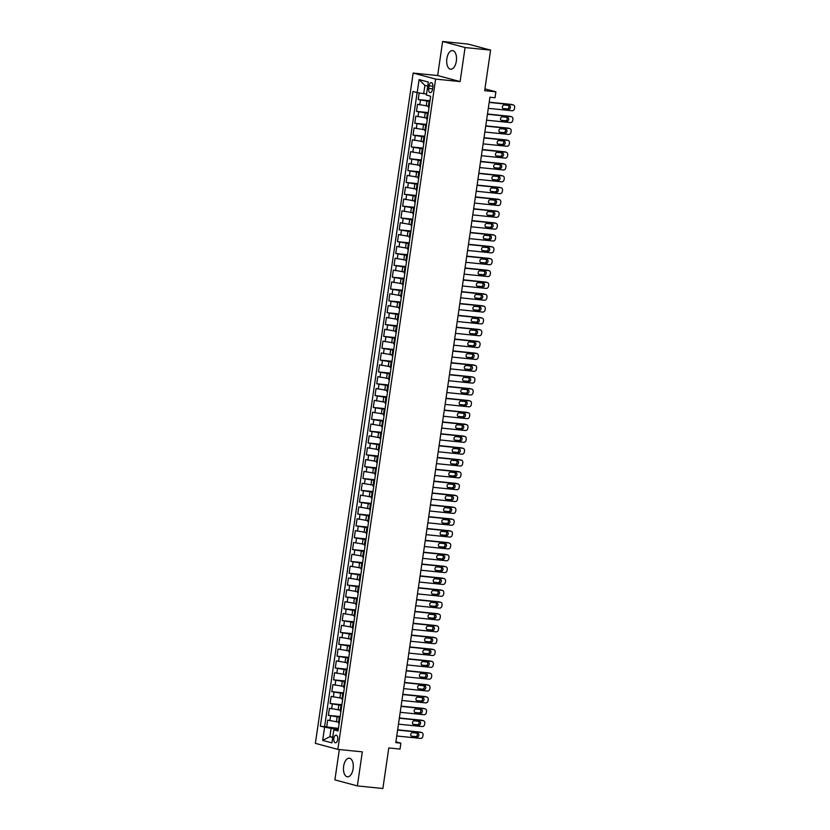 <?xml version="1.0" encoding="UTF-8"?>
<svg xmlns="http://www.w3.org/2000/svg" width="830" height="830" viewBox="0 0 830 830"><rect width="100%" height="100%" fill="white"/><g stroke="black" fill="none" stroke-linecap="round" stroke-linejoin="round"><path stroke-width="1.25" d="M353.113 768.777A9.358 4.856 -84.2 0 0 349.316 758.195A9.358 4.856 -84.2 0 0 343.641 766.225A9.358 4.856 -84.2 0 0 347.428 776.807A9.358 4.856 -84.2 0 0 353.113 768.777M456.334 61.181A9.358 4.856 -84.2 0 0 452.547 50.599A9.358 4.856 -84.2 0 0 446.862 58.64A9.358 4.856 -84.2 0 0 450.659 69.222A9.358 4.856 -84.2 0 0 456.334 61.181M337.706 739.499A3.839 1.992 -84.2 0 0 336.15 735.162A3.839 1.992 -84.2 0 0 333.816 738.461A3.839 1.992 -84.2 0 0 335.372 742.798A3.839 1.992 -84.2 0 0 337.706 739.499M339.325 749.532L334.895 779.878L357.367 785.917L382.869 788.5L388.793 747.944L400.019 749.075L400.88 743.151L395.9 741.813M413.153 73.061L315.369 743.348L337.841 749.386L435.626 79.099L413.153 73.061L437.649 75.551L460.111 81.589L465.08 47.538L442.618 41.5L437.649 75.551M442.618 41.5L468.12 44.083L490.592 50.122L484.668 90.678L495.894 91.819L484.938 88.872M465.08 47.538L490.592 50.122M419.181 92.939L418.216 99.548L430.002 100.741M428.436 106.167L417.521 104.29L416.494 111.396L428.28 112.59M426.713 118.016L415.799 116.127L414.761 123.234L426.547 124.427M424.981 129.853L414.066 127.976L413.039 135.083L424.825 136.276M423.259 141.702L412.344 139.814L411.307 146.92L423.093 148.114M421.526 153.54L410.611 151.662L409.584 158.769L421.37 159.962M419.804 165.388L408.889 163.5L407.852 170.607L419.638 171.8M418.071 177.226L407.157 175.348L406.119 182.444L417.915 183.648M416.349 189.074L405.434 187.186L404.397 194.293L416.183 195.486M414.616 200.912L403.702 199.024L402.664 206.131L414.461 207.324M412.884 212.75L401.979 210.872L400.942 217.979L412.728 219.172M411.161 224.598L400.247 222.71L399.209 229.817L411.006 231.01M409.429 236.436L398.525 234.558L397.487 241.665L409.273 242.858M407.706 248.284L396.792 246.396L395.754 253.503L407.551 254.696M405.974 260.122L395.07 258.244L394.032 265.351L405.818 266.544M404.252 271.97L393.337 270.082L392.3 277.189L404.086 278.382M402.519 283.808L391.615 281.93L390.577 289.027L402.363 290.23M400.797 295.646L389.882 293.768L388.845 300.875L400.631 302.068M399.064 307.494L388.16 305.606L387.122 312.713L398.908 313.906M397.342 319.332L386.427 317.454L385.39 324.561L397.176 325.754M395.609 331.18L384.705 329.292L383.668 336.399L395.454 337.592M393.887 343.018L382.972 341.14L381.935 348.247L393.721 349.44M392.154 354.867L381.25 352.978L380.213 360.085L391.999 361.278M390.432 366.704L379.518 364.827L378.48 371.933L390.266 373.127M388.699 378.553L377.795 376.664L376.758 383.771L388.544 384.964M386.977 390.391L376.063 388.513L375.025 395.609L386.811 396.813M385.245 402.228L374.34 400.351L373.303 407.457L385.089 408.651M383.522 414.077L372.608 412.188L371.57 419.295L383.356 420.488M381.79 425.915L370.875 424.037L369.848 431.144L381.634 432.337M380.067 437.763L369.153 435.875L368.115 442.981L379.901 444.175M378.335 449.601L367.42 447.723L366.393 454.83L378.179 456.023M376.613 461.449L365.698 459.561L364.661 466.668L376.447 467.861M374.88 473.287L363.965 471.409L362.938 478.505L374.724 479.709M373.158 485.135L362.243 483.247L361.206 490.354L372.992 491.547M371.425 496.973L360.511 495.095L359.473 502.192L371.269 503.395M369.703 508.811L358.788 506.933L357.751 514.04L369.537 515.233M367.97 520.659L357.056 518.771L356.018 525.878L367.815 527.071M366.238 532.497L355.333 530.619L354.296 537.726L366.082 538.919M364.515 544.345L353.601 542.457L352.563 549.564L364.36 550.757M362.783 556.183L351.879 554.305L350.841 561.412L362.627 562.605M361.06 568.031L350.146 566.143L349.108 573.25L360.905 574.443M359.328 579.869L348.424 577.991L347.386 585.088L359.172 586.291M357.606 591.717L346.691 589.829L345.654 596.936L357.44 598.129M355.873 603.555L344.969 601.667L343.931 608.774L355.717 609.977M354.151 615.393L343.236 613.515L342.199 620.622L353.985 621.815M352.418 627.241L341.514 625.353L340.476 632.46L352.262 633.653M350.696 639.079L339.781 637.201L338.744 644.308L350.53 645.501M348.963 650.928L338.059 649.039L337.022 656.146L348.808 657.339M347.241 662.765L336.326 660.888L335.289 667.994L347.075 669.188M345.508 674.614L334.604 672.725L333.567 679.832L345.353 681.025M343.786 686.452L332.872 684.574L331.834 691.67L343.62 692.874M342.053 698.3L331.149 696.412L330.112 703.518L341.898 704.712M340.331 710.138L329.417 708.249L328.379 715.356L340.165 716.549M495.894 91.819L495.033 97.743L489.928 97.224L395.775 742.643L400.88 743.151M429.089 85.832L428.705 88.447A3.725 1.93 -84.2 0 0 430.22 92.649A3.725 1.93 -84.2 0 0 432.471 89.453L432.855 86.849A3.725 1.93 -84.2 0 0 431.341 82.647A3.725 1.93 -84.2 0 0 429.089 85.832L432.918 86.227M338.225 729.881L333.816 729.84L338.059 730.981L430.666 96.228L426.413 95.087L428.311 82.056L419.088 79.576L417.189 92.607L412.935 91.466L320.328 726.219L331.097 728.429L329.884 736.718L332.695 737.476M333.816 729.84L331.917 742.871L322.683 740.391L324.582 727.36M340.061 717.317L328.379 715.356M338.599 721.976L336.42 721.758L337.105 717.027M341.784 705.479L330.112 703.518M343.516 693.631L331.834 691.67M345.239 681.793L333.567 679.832M346.971 669.955L335.289 667.994M348.693 658.107L337.022 656.146M350.426 646.269L338.744 644.308M352.148 634.421L340.476 632.46M353.881 622.583L342.199 620.622M355.603 610.735L343.931 608.774M357.336 598.897L345.654 596.936M359.058 587.049L347.386 585.088M360.791 575.211L349.108 573.25M362.513 563.373L350.841 561.412M364.245 551.525L352.563 549.564M365.968 539.687L354.296 537.726M367.7 527.839L356.018 525.878M369.423 516.001L357.751 514.04M371.155 504.152L359.473 502.192M372.877 492.315L361.206 490.354M374.61 480.466L362.938 478.505M376.332 468.628L364.661 466.668M378.065 456.791L366.393 454.83M379.787 444.942L368.115 442.981M381.52 433.104L369.848 431.144M383.252 421.256L371.57 419.295M384.975 409.418L373.303 407.457M386.707 397.57L375.025 395.609M388.43 385.732L376.758 383.771M390.162 373.884L378.48 371.933M391.885 362.046L380.213 360.085M393.617 350.208L381.935 348.247M395.339 338.36L383.668 336.399M397.072 326.522L385.39 324.561M398.794 314.674L387.122 312.713M400.527 302.836L388.845 300.875M402.249 290.988L390.577 289.027M403.982 279.15L392.3 277.189M405.704 267.312L394.032 265.351M407.437 255.464L395.754 253.503M409.159 243.626L397.487 241.665M410.892 231.778L399.209 229.817M412.614 219.94L400.942 217.979M414.346 208.091L402.664 206.131M416.069 196.254L404.397 194.293M417.801 184.405L406.119 182.444M419.524 172.567L407.852 170.607M421.256 160.73L409.584 158.769M422.978 148.881L411.307 146.92M424.711 137.043L413.039 135.083M426.433 125.195L414.761 123.234M428.166 113.357L416.494 111.396M429.899 101.509L418.216 99.548M417.117 92.587L324.623 726.655L338.443 728.398M336.42 721.758L327.694 720.098L326.657 727.205M429.037 107.381L428.301 107.08L428.996 102.349L429.784 102.277M429.733 102.64L428.996 102.349M428 114.488L427.263 114.187L428.052 114.115M427.263 114.187L426.579 118.929L427.305 119.219M426.278 126.326L425.541 126.036L426.33 125.963M425.541 126.036L424.846 130.767L425.583 131.067M424.545 138.174L423.808 137.873L424.597 137.801M423.808 137.873L423.124 142.615L423.85 142.905M422.823 150.012L422.086 149.722L422.875 149.639M422.086 149.722L421.391 154.453L422.128 154.754M421.09 161.86L420.354 161.56L421.142 161.487M420.354 161.56L419.669 166.301L420.395 166.591M419.358 173.698L418.631 173.408L419.42 173.325M418.631 173.408L417.936 178.139L418.673 178.44M417.635 185.547L416.899 185.246L417.687 185.173M416.899 185.246L416.214 189.987L416.94 190.278M415.903 197.384L415.176 197.084L415.965 197.011M415.176 197.084L414.481 201.825L415.218 202.126M414.18 209.222L413.444 208.932L414.232 208.859M413.444 208.932L412.759 213.663L413.485 213.964M412.448 221.071L411.721 220.77L412.51 220.697M411.721 220.77L411.026 225.511L411.763 225.802M410.726 232.908L409.989 232.618L410.777 232.545M409.989 232.618L409.304 237.349L410.03 237.65M408.993 244.757L408.267 244.456L409.055 244.383M408.267 244.456L407.572 249.197L408.308 249.488M407.271 256.595L406.534 256.304L407.323 256.221M406.534 256.304L405.849 261.035L406.576 261.336M405.538 268.443L404.812 268.142L405.6 268.069M404.812 268.142L404.117 272.883L404.853 273.174M403.816 280.281L403.079 279.98L403.868 279.907M403.079 279.98L402.394 284.721L403.121 285.022M402.083 292.129L401.357 291.828L402.145 291.755M401.357 291.828L400.662 296.569L401.398 296.86M400.361 303.967L399.624 303.666L400.413 303.593M399.624 303.666L398.94 308.407L399.666 308.708M398.628 315.805L397.902 315.514L398.68 315.442M397.902 315.514L397.207 320.245L397.944 320.546M396.906 327.653L396.169 327.352L396.958 327.279M396.169 327.352L395.474 332.093L396.211 332.384M395.173 339.491L394.447 339.2L395.225 339.117M394.447 339.2L393.752 343.931L394.489 344.232M393.451 351.339L392.714 351.038L393.503 350.966M392.714 351.038L392.019 355.78L392.756 356.07M391.719 363.177L390.992 362.886L391.77 362.803M390.992 362.886L390.297 367.617L391.034 367.918M389.996 375.025L389.26 374.724L390.048 374.652M389.26 374.724L388.565 379.466L389.301 379.756M388.264 386.863L387.527 386.562L388.315 386.49M387.527 386.562L386.842 391.304L387.579 391.604M386.541 398.711L385.805 398.41L386.593 398.338M385.805 398.41L385.11 403.141L385.846 403.442M384.809 410.549L384.072 410.248L384.861 410.176M384.072 410.248L383.387 414.99L384.114 415.291M383.087 422.387L382.35 422.096L383.138 422.024M382.35 422.096L381.655 426.827L382.391 427.128M381.354 434.235L380.617 433.934L381.406 433.862M380.617 433.934L379.933 438.676L380.659 438.966M379.632 446.073L378.895 445.783L379.684 445.7M378.895 445.783L378.2 450.514L378.937 450.815M377.899 457.921L377.162 457.621L377.951 457.548M377.162 457.621L376.478 462.362L377.204 462.652M376.177 469.759L375.44 469.469L376.229 469.386M375.44 469.469L374.745 474.2L375.482 474.501M374.444 481.608L373.708 481.307L374.496 481.234M373.708 481.307L373.023 486.048L373.749 486.339M372.712 493.445L371.985 493.145L372.774 493.072M371.985 493.145L371.29 497.886L372.027 498.187M370.989 505.283L370.253 504.993L371.041 504.92M370.253 504.993L369.568 509.724L370.294 510.025M369.257 517.132L368.53 516.831L369.319 516.758M368.53 516.831L367.835 521.572L368.572 521.873M367.534 528.969L366.798 528.679L367.586 528.606M366.798 528.679L366.113 533.41L366.839 533.711M365.802 540.818L365.076 540.517L365.864 540.444M365.076 540.517L364.38 545.258L365.117 545.549M364.08 552.655L363.343 552.365L364.131 552.282M363.343 552.365L362.658 557.096L363.384 557.397M362.347 564.504L361.621 564.203L362.409 564.13M361.621 564.203L360.925 568.944L361.662 569.235M360.625 576.342L359.888 576.051L360.677 575.968M359.888 576.051L359.203 580.782L359.93 581.083M358.892 588.19L358.166 587.889L358.954 587.816M358.166 587.889L357.471 592.63L358.207 592.921M357.17 600.028L356.433 599.727L357.222 599.654M356.433 599.727L355.748 604.468L356.475 604.769M355.437 611.866L354.711 611.575L355.499 611.503M354.711 611.575L354.016 616.306L354.752 616.607M353.715 623.714L352.978 623.413L353.767 623.34M352.978 623.413L352.294 628.154L353.02 628.445M351.982 635.552L351.256 635.261L352.034 635.189M351.256 635.261L350.561 639.992L351.298 640.293M350.26 647.4L349.523 647.099L350.312 647.027M349.523 647.099L348.828 651.841L349.565 652.131M348.527 659.238L347.801 658.947L348.579 658.864M347.801 658.947L347.106 663.678L347.843 663.979M346.805 671.086L346.069 670.785L346.857 670.713M346.069 670.785L345.373 675.527L346.11 675.817M345.073 682.924L344.346 682.634L345.124 682.551M344.346 682.634L343.651 687.365L344.388 687.665M343.35 694.772L342.614 694.471L343.402 694.399M342.614 694.471L341.919 699.213L342.655 699.503M341.618 706.61L340.881 706.309L341.67 706.237M340.881 706.309L340.196 711.051L340.933 711.352M339.895 718.448L339.159 718.158L339.947 718.085M339.159 718.158L338.464 722.889L339.2 723.189M427.72 86.144L424.908 85.386L423.694 93.676L417.189 92.607M426.579 93.966L423.694 93.676M460.111 81.589L435.626 79.099M357.367 785.917L362.326 751.866L337.841 749.386M332.768 737.009L329.884 736.718L322.683 740.391M338.329 729.165L331.097 728.429M324.623 726.655L320.328 726.219M424.908 85.386L419.088 79.576M489.171 102.422L512.93 104.829A2.397 2.044 105 0 1 514.631 107.402L514.455 108.585A2.397 2.044 105 0 1 512.069 110.753L488.31 108.336M511.954 104.57A2.397 2.044 -75 0 0 511.415 104.424L489.212 102.173M509.101 105.524A1.919 1.639 -75 0 1 508.551 109.311L503.654 108.813A1.919 1.639 -75 0 1 504.204 105.026L509.101 105.524M508.354 105.441A1.919 1.639 -75 0 1 507.026 108.906L502.876 108.481M487.449 114.26L511.207 116.667A2.397 2.044 105 0 1 512.899 119.25L512.722 120.433A2.397 2.044 105 0 1 510.336 122.591L486.588 120.184M510.232 116.408A2.397 2.044 -75 0 0 509.682 116.262L487.48 114.011M507.379 117.362A1.919 1.639 -75 0 1 506.819 121.149L501.922 120.661A1.919 1.639 -75 0 1 502.472 116.864L507.379 117.362M506.632 117.289A1.919 1.639 -75 0 1 505.304 120.744L501.154 120.319M485.716 126.108L509.475 128.515A2.397 2.044 105 0 1 511.176 131.088L511 132.271A2.397 2.044 105 0 1 508.614 134.429L484.855 132.022M508.5 128.245A2.397 2.044 -75 0 0 507.96 128.1L485.758 125.859M505.646 129.21A1.919 1.639 -75 0 1 505.096 132.997L500.2 132.499A1.919 1.639 -75 0 1 500.749 128.712L505.646 129.21M504.899 129.127A1.919 1.639 -75 0 1 503.571 132.593L499.421 132.167M483.994 137.946L507.752 140.353A2.397 2.044 105 0 1 509.444 142.926L509.267 144.119A2.397 2.044 105 0 1 506.881 146.277L483.122 143.87M506.777 140.094A2.397 2.044 -75 0 0 506.227 139.948L484.025 137.697M503.924 141.048A1.919 1.639 -75 0 1 503.364 144.835L498.467 144.337A1.919 1.639 -75 0 1 499.017 140.55L503.924 141.048M503.177 140.976A1.919 1.639 -75 0 1 501.849 144.43L497.689 144.005M482.261 149.794L506.02 152.201A2.397 2.044 105 0 1 507.711 154.774L507.545 155.957A2.397 2.044 105 0 1 505.159 158.115L481.4 155.708M505.045 151.931A2.397 2.044 -75 0 0 504.505 151.786L482.303 149.535M502.192 152.886A1.919 1.639 -75 0 1 501.642 156.683L496.745 156.185A1.919 1.639 -75 0 1 497.295 152.398L502.192 152.886M501.445 152.813A1.919 1.639 -75 0 1 500.117 156.268L495.967 155.853M480.539 161.632L504.298 164.039A2.397 2.044 105 0 1 505.989 166.612L505.812 167.795A2.397 2.044 105 0 1 503.426 169.963L479.667 167.556M503.322 163.78A2.397 2.044 -75 0 0 502.773 163.635L480.57 161.383M500.459 164.734A1.919 1.639 -75 0 1 499.909 168.521L495.012 168.023A1.919 1.639 -75 0 1 495.562 164.236L500.459 164.734M499.722 164.662A1.919 1.639 -75 0 1 498.394 168.117L494.234 167.691M478.806 173.47L502.565 175.877A2.397 2.044 105 0 1 504.256 178.46L504.09 179.643A2.397 2.044 105 0 1 501.704 181.801L477.945 179.394M501.59 175.618A2.397 2.044 -75 0 0 501.05 175.472L478.848 173.221M498.737 176.572A1.919 1.639 -75 0 1 498.187 180.369L493.29 179.871A1.919 1.639 -75 0 1 493.84 176.074L498.737 176.572M497.99 176.5A1.919 1.639 -75 0 1 496.662 179.954L492.512 179.539M477.084 185.318L500.843 187.725A2.397 2.044 105 0 1 502.534 190.298L502.358 191.481A2.397 2.044 105 0 1 499.971 193.649L476.213 191.242M499.857 187.466A2.397 2.044 -75 0 0 499.318 187.321L477.115 185.069M497.004 188.42A1.919 1.639 -75 0 1 496.454 192.207L491.557 191.709A1.919 1.639 -75 0 1 492.107 187.922L497.004 188.42M496.267 188.348A1.919 1.639 -75 0 1 494.939 191.803L490.779 191.377M475.351 197.156L499.11 199.563A2.397 2.044 105 0 1 500.801 202.147L500.635 203.329A2.397 2.044 105 0 1 498.249 205.487L474.49 203.08M498.135 199.304A2.397 2.044 -75 0 0 497.595 199.159L475.393 196.907M495.282 200.258A1.919 1.639 -75 0 1 494.732 204.045L489.835 203.558A1.919 1.639 -75 0 1 490.385 199.76L495.282 200.258M494.535 200.186A1.919 1.639 -75 0 1 493.207 203.641L489.057 203.226M473.629 209.004L497.377 211.411A2.397 2.044 105 0 1 499.079 213.984L498.903 215.167A2.397 2.044 105 0 1 496.516 217.335L472.758 214.918M496.402 211.152A2.397 2.044 -75 0 0 495.863 211.007L473.66 208.755M493.549 212.107A1.919 1.639 -75 0 1 492.999 215.893L488.102 215.395A1.919 1.639 -75 0 1 488.652 211.609L493.549 212.107M492.813 212.024A1.919 1.639 -75 0 1 491.485 215.489L487.324 215.063M471.897 220.842L495.655 223.249A2.397 2.044 105 0 1 497.346 225.822L497.18 227.015A2.397 2.044 105 0 1 494.794 229.173L471.035 226.766M494.68 222.99A2.397 2.044 -75 0 0 494.141 222.845L471.938 220.593M491.827 223.944A1.919 1.639 -75 0 1 491.277 227.731L486.38 227.244A1.919 1.639 -75 0 1 486.93 223.446L491.827 223.944M491.08 223.872A1.919 1.639 -75 0 1 489.752 227.327L485.602 226.901M470.174 232.691L493.923 235.098A2.397 2.044 105 0 1 495.624 237.671L495.448 238.853A2.397 2.044 105 0 1 493.062 241.011L469.303 238.604M492.947 234.828A2.397 2.044 -75 0 0 492.408 234.683L470.205 232.442M490.094 235.793A1.919 1.639 -75 0 1 489.544 239.579L484.647 239.082A1.919 1.639 -75 0 1 485.197 235.295L490.094 235.793M489.358 235.71A1.919 1.639 -75 0 1 488.03 239.175L483.869 238.75M468.442 244.528L492.2 246.935A2.397 2.044 105 0 1 493.892 249.508L493.726 250.702A2.397 2.044 105 0 1 491.339 252.86L467.581 250.453M491.225 246.676A2.397 2.044 -75 0 0 490.686 246.531L468.483 244.279M488.372 247.631A1.919 1.639 -75 0 1 487.822 251.417L482.915 250.919A1.919 1.639 -75 0 1 483.475 247.133L488.372 247.631M487.625 247.558A1.919 1.639 -75 0 1 486.297 251.013L482.147 250.587M466.719 256.377L490.468 258.784A2.397 2.044 105 0 1 492.169 261.357L491.993 262.539A2.397 2.044 105 0 1 489.607 264.697L465.848 262.29M489.493 258.514A2.397 2.044 -75 0 0 488.953 258.369L466.751 256.117M486.639 259.468A1.919 1.639 -75 0 1 486.09 263.266L481.193 262.768A1.919 1.639 -75 0 1 481.742 258.981L486.639 259.468M485.903 259.396A1.919 1.639 -75 0 1 484.575 262.851L480.414 262.436M464.987 268.214L488.746 270.621A2.397 2.044 105 0 1 490.437 273.195L490.271 274.377A2.397 2.044 105 0 1 487.884 276.546L464.126 274.139M487.77 270.362A2.397 2.044 -75 0 0 487.231 270.217L465.028 267.966M484.917 271.317A1.919 1.639 -75 0 1 484.367 275.104L479.46 274.606A1.919 1.639 -75 0 1 480.02 270.819L484.917 271.317M484.17 271.244A1.919 1.639 -75 0 1 482.842 274.699L478.692 274.274M463.264 280.052L487.013 282.459A2.397 2.044 105 0 1 488.714 285.043L488.538 286.226A2.397 2.044 105 0 1 486.152 288.384L462.393 285.976M486.038 282.2A2.397 2.044 -75 0 0 485.498 282.055L463.296 279.803M483.185 283.155A1.919 1.639 -75 0 1 482.635 286.952L477.738 286.454A1.919 1.639 -75 0 1 478.288 282.656L483.185 283.155M482.448 283.082A1.919 1.639 -75 0 1 481.12 286.537L476.96 286.122M461.532 291.901L485.291 294.308A2.397 2.044 105 0 1 486.982 296.881L486.816 298.063A2.397 2.044 105 0 1 484.43 300.232L460.671 297.825M484.315 294.048A2.397 2.044 -75 0 0 483.776 293.903L461.573 291.652M481.462 295.003A1.919 1.639 -75 0 1 480.912 298.79L476.005 298.292A1.919 1.639 -75 0 1 476.565 294.505L481.462 295.003M480.715 294.93A1.919 1.639 -75 0 1 479.387 298.385L475.237 297.96M459.799 303.739L483.558 306.146A2.397 2.044 105 0 1 485.26 308.729L485.083 309.912A2.397 2.044 105 0 1 482.697 312.07L458.938 309.663M482.583 305.886A2.397 2.044 -75 0 0 482.043 305.741L459.841 303.49M479.73 306.841A1.919 1.639 -75 0 1 479.18 310.627L474.283 310.14A1.919 1.639 -75 0 1 474.833 306.343L479.73 306.841M478.993 306.768A1.919 1.639 -75 0 1 477.665 310.223L473.505 309.808M458.077 315.587L481.836 317.994A2.397 2.044 105 0 1 483.527 320.567L483.361 321.75A2.397 2.044 105 0 1 480.975 323.918L457.216 321.501M480.861 317.734A2.397 2.044 -75 0 0 480.311 317.579L458.108 315.338M478.007 318.689A1.919 1.639 -75 0 1 477.447 322.476L472.55 321.978A1.919 1.639 -75 0 1 473.11 318.191L478.007 318.689M477.26 318.606A1.919 1.639 -75 0 1 475.932 322.071L471.782 321.646M456.344 327.425L480.103 329.832A2.397 2.044 105 0 1 481.805 332.405L481.628 333.598A2.397 2.044 105 0 1 479.242 335.756L455.483 333.349M479.128 329.572A2.397 2.044 -75 0 0 478.588 329.427L456.386 327.176M476.275 330.527A1.919 1.639 -75 0 1 475.725 334.314L470.828 333.826A1.919 1.639 -75 0 1 471.378 330.029L476.275 330.527M475.538 330.454A1.919 1.639 -75 0 1 474.21 333.909L470.05 333.484M454.622 339.273L478.381 341.68A2.397 2.044 105 0 1 480.072 344.253L479.906 345.436A2.397 2.044 105 0 1 477.52 347.594L453.761 345.187M477.406 341.41A2.397 2.044 -75 0 0 476.856 341.265L454.653 339.014M474.553 342.375A1.919 1.639 -75 0 1 473.992 346.162L469.095 345.664A1.919 1.639 -75 0 1 469.656 341.877L474.553 342.375M473.806 342.292A1.919 1.639 -75 0 1 472.478 345.747L468.328 345.332M452.889 351.111L476.648 353.518A2.397 2.044 105 0 1 478.35 356.091L478.173 357.284A2.397 2.044 105 0 1 475.787 359.442L452.028 357.035M475.673 353.258A2.397 2.044 -75 0 0 475.134 353.113L452.931 350.862M472.82 354.213A1.919 1.639 -75 0 1 472.27 358L467.373 357.502A1.919 1.639 -75 0 1 467.923 353.715L472.82 354.213M472.083 354.14A1.919 1.639 -75 0 1 470.755 357.595L466.595 357.17M451.167 362.959L474.926 365.366A2.397 2.044 105 0 1 476.617 367.939L476.441 369.122A2.397 2.044 105 0 1 474.055 371.28L450.306 368.873M473.951 365.096A2.397 2.044 -75 0 0 473.401 364.951L451.198 362.7M471.098 366.051A1.919 1.639 -75 0 1 470.537 369.848L465.64 369.35A1.919 1.639 -75 0 1 466.201 365.563L471.098 366.051M470.351 365.978A1.919 1.639 -75 0 1 469.023 369.433L464.873 369.018M449.435 374.797L473.193 377.204A2.397 2.044 105 0 1 474.895 379.777L474.719 380.96A2.397 2.044 105 0 1 472.332 383.128L448.574 380.721M472.218 376.945A2.397 2.044 -75 0 0 471.679 376.799L449.476 374.548M469.365 377.899A1.919 1.639 -75 0 1 468.815 381.686L463.918 381.188A1.919 1.639 -75 0 1 464.468 377.401L469.365 377.899M468.628 377.826A1.919 1.639 -75 0 1 467.3 381.281L463.14 380.856M447.712 386.635L471.471 389.042A2.397 2.044 105 0 1 473.162 391.625L472.986 392.808A2.397 2.044 105 0 1 470.6 394.966L446.851 392.559M470.496 388.782A2.397 2.044 -75 0 0 469.946 388.637L447.744 386.386M467.643 389.737A1.919 1.639 -75 0 1 467.083 393.534L462.186 393.036A1.919 1.639 -75 0 1 462.746 389.239L467.643 389.737M466.896 389.664A1.919 1.639 -75 0 1 465.568 393.119L461.418 392.704M445.98 398.483L469.739 400.89A2.397 2.044 105 0 1 471.44 403.463L471.264 404.646A2.397 2.044 105 0 1 468.877 406.814L445.119 404.407M468.763 400.631A2.397 2.044 -75 0 0 468.224 400.485L446.021 398.234M465.91 401.585A1.919 1.639 -75 0 1 465.36 405.372L460.463 404.874A1.919 1.639 -75 0 1 461.013 401.087L465.91 401.585M465.163 401.502A1.919 1.639 -75 0 1 463.846 404.967L459.685 404.542M444.258 410.321L468.016 412.728A2.397 2.044 105 0 1 469.707 415.311L469.531 416.494A2.397 2.044 105 0 1 467.145 418.652L443.396 416.245M467.041 412.469A2.397 2.044 -75 0 0 466.491 412.323L444.289 410.072M464.188 413.423A1.919 1.639 -75 0 1 463.628 417.21L458.731 416.722A1.919 1.639 -75 0 1 459.291 412.925L464.188 413.423M463.441 413.35A1.919 1.639 -75 0 1 462.113 416.805L457.963 416.39M442.525 422.169L466.284 424.576A2.397 2.044 105 0 1 467.985 427.149L467.809 428.332A2.397 2.044 105 0 1 465.423 430.5L441.664 428.083M465.308 424.317A2.397 2.044 -75 0 0 464.769 424.161L442.566 421.92M462.455 425.271A1.919 1.639 -75 0 1 461.905 429.058L457.008 428.56A1.919 1.639 -75 0 1 457.558 424.773L462.455 425.271M461.708 425.188A1.919 1.639 -75 0 1 460.38 428.654L456.23 428.228M440.803 434.007L464.561 436.414A2.397 2.044 105 0 1 466.252 438.987L466.076 440.18A2.397 2.044 105 0 1 463.69 442.338L439.942 439.931M463.586 436.155A2.397 2.044 -75 0 0 463.036 436.009L440.834 433.758M460.733 437.109A1.919 1.639 -75 0 1 460.173 440.896L455.276 440.398A1.919 1.639 -75 0 1 455.826 436.611L460.733 437.109M459.986 437.037A1.919 1.639 -75 0 1 458.658 440.491L454.508 440.066M439.07 445.855L462.829 448.262A2.397 2.044 105 0 1 464.53 450.835L464.354 452.018A2.397 2.044 105 0 1 461.968 454.176L438.209 451.769M461.854 447.993A2.397 2.044 -75 0 0 461.314 447.847L439.112 445.596M459 448.957A1.919 1.639 -75 0 1 458.451 452.744L453.554 452.246A1.919 1.639 -75 0 1 454.103 448.459L459 448.957M458.253 448.874A1.919 1.639 -75 0 1 456.925 452.329L452.775 451.914M437.348 457.693L461.107 460.1A2.397 2.044 105 0 1 462.798 462.673L462.621 463.856A2.397 2.044 105 0 1 460.235 466.024L436.476 463.617M460.131 459.841A2.397 2.044 -75 0 0 459.581 459.696L437.379 457.444M457.278 460.795A1.919 1.639 -75 0 1 456.718 464.582L451.821 464.084A1.919 1.639 -75 0 1 452.371 460.297L457.278 460.795M456.531 460.723A1.919 1.639 -75 0 1 455.203 464.178L451.043 463.752M435.615 469.531L459.374 471.948A2.397 2.044 105 0 1 461.065 474.521L460.899 475.704A2.397 2.044 105 0 1 458.513 477.862L434.754 475.455M458.399 471.679A2.397 2.044 -75 0 0 457.859 471.533L435.657 469.282M455.546 472.633A1.919 1.639 -75 0 1 454.996 476.43L450.099 475.932A1.919 1.639 -75 0 1 450.649 472.146L455.546 472.633M454.799 472.561A1.919 1.639 -75 0 1 453.471 476.015L449.321 475.6M433.893 481.379L457.652 483.786A2.397 2.044 105 0 1 459.343 486.359L459.166 487.542A2.397 2.044 105 0 1 456.78 489.71L433.021 487.303M456.676 483.527A2.397 2.044 -75 0 0 456.127 483.382L433.924 481.13M453.813 484.481A1.919 1.639 -75 0 1 453.263 488.268L448.366 487.77A1.919 1.639 -75 0 1 448.916 483.983L453.813 484.481M453.076 484.409A1.919 1.639 -75 0 1 451.748 487.864L447.588 487.438M432.16 493.217L455.919 495.624A2.397 2.044 105 0 1 457.61 498.208L457.444 499.39A2.397 2.044 105 0 1 455.058 501.548L431.299 499.141M454.944 495.365A2.397 2.044 -75 0 0 454.404 495.22L432.202 492.968M452.091 496.319A1.919 1.639 -75 0 1 451.541 500.117L446.644 499.619A1.919 1.639 -75 0 1 447.194 495.821L452.091 496.319M451.344 496.247A1.919 1.639 -75 0 1 450.016 499.702L445.866 499.287M430.438 505.065L454.197 507.472A2.397 2.044 105 0 1 455.888 510.045L455.712 511.228A2.397 2.044 105 0 1 453.325 513.397L429.567 510.99M453.221 507.213A2.397 2.044 -75 0 0 452.672 507.068L430.469 504.816M450.358 508.168A1.919 1.639 -75 0 1 449.808 511.954L444.911 511.456A1.919 1.639 -75 0 1 445.461 507.67L450.358 508.168M449.621 508.085A1.919 1.639 -75 0 1 448.293 511.55L444.133 511.124M428.705 516.903L452.464 519.31A2.397 2.044 105 0 1 454.155 521.894L453.989 523.076A2.397 2.044 105 0 1 451.603 525.234L427.844 522.827M451.489 519.051A2.397 2.044 -75 0 0 450.949 518.906L428.747 516.654M448.636 520.005A1.919 1.639 -75 0 1 448.086 523.792L443.189 523.305A1.919 1.639 -75 0 1 443.739 519.507L448.636 520.005M447.889 519.933A1.919 1.639 -75 0 1 446.561 523.388L442.411 522.973M426.983 528.752L450.732 531.159A2.397 2.044 105 0 1 452.433 533.732L452.257 534.914A2.397 2.044 105 0 1 449.87 537.072L426.112 534.665M449.756 530.899A2.397 2.044 -75 0 0 449.217 530.744L427.014 528.503M446.903 531.854A1.919 1.639 -75 0 1 446.353 535.64L441.456 535.143A1.919 1.639 -75 0 1 442.006 531.356L446.903 531.854M446.167 531.771A1.919 1.639 -75 0 1 444.839 535.236L440.678 534.811M425.251 540.589L449.009 542.996A2.397 2.044 105 0 1 450.7 545.569L450.534 546.763A2.397 2.044 105 0 1 448.148 548.921L424.389 546.514M448.034 542.737A2.397 2.044 -75 0 0 447.495 542.592L425.292 540.34M445.181 543.692A1.919 1.639 -75 0 1 444.631 547.478L439.734 546.98A1.919 1.639 -75 0 1 440.284 543.193L445.181 543.692M444.434 543.619A1.919 1.639 -75 0 1 443.106 547.074L438.956 546.648M423.528 552.438L447.277 554.845A2.397 2.044 105 0 1 448.978 557.418L448.802 558.6A2.397 2.044 105 0 1 446.416 560.758L422.657 558.351M446.301 554.575A2.397 2.044 -75 0 0 445.762 554.43L423.559 552.178M443.448 555.54A1.919 1.639 -75 0 1 442.898 559.327L438.001 558.829A1.919 1.639 -75 0 1 438.551 555.042L443.448 555.54M442.712 555.457A1.919 1.639 -75 0 1 441.384 558.912L437.223 558.497M421.796 564.276L445.554 566.683A2.397 2.044 105 0 1 447.246 569.255L447.08 570.438A2.397 2.044 105 0 1 444.693 572.607L420.935 570.2M444.579 566.423A2.397 2.044 -75 0 0 444.04 566.278L421.837 564.027M441.726 567.378A1.919 1.639 -75 0 1 441.176 571.164L436.269 570.667A1.919 1.639 -75 0 1 436.829 566.88L441.726 567.378M440.979 567.305A1.919 1.639 -75 0 1 439.651 570.76L435.501 570.335M420.073 576.113L443.822 578.531A2.397 2.044 105 0 1 445.523 581.104L445.347 582.287A2.397 2.044 105 0 1 442.961 584.445L419.202 582.038M442.846 578.261A2.397 2.044 -75 0 0 442.307 578.116L420.105 575.864M439.993 579.216A1.919 1.639 -75 0 1 439.444 583.013L434.547 582.515A1.919 1.639 -75 0 1 435.096 578.728L439.993 579.216M439.257 579.143A1.919 1.639 -75 0 1 437.929 582.598L433.768 582.183M418.341 587.962L442.1 590.369A2.397 2.044 105 0 1 443.791 592.942L443.625 594.124A2.397 2.044 105 0 1 441.238 596.293L417.48 593.886M441.124 590.109A2.397 2.044 -75 0 0 440.585 589.964L418.382 587.713M438.271 591.064A1.919 1.639 -75 0 1 437.721 594.851L432.814 594.353A1.919 1.639 -75 0 1 433.374 590.566L438.271 591.064M437.524 590.991A1.919 1.639 -75 0 1 436.196 594.446L432.046 594.021M416.619 599.8L440.367 602.207A2.397 2.044 105 0 1 442.068 604.79L441.892 605.973A2.397 2.044 105 0 1 439.506 608.131L415.747 605.724M439.392 601.947A2.397 2.044 -75 0 0 438.852 601.802L416.65 599.551M436.539 602.902A1.919 1.639 -75 0 1 435.989 606.699L431.092 606.201A1.919 1.639 -75 0 1 431.642 602.404L436.539 602.902M435.802 602.829A1.919 1.639 -75 0 1 434.474 606.284L430.314 605.869M414.886 611.648L438.645 614.055A2.397 2.044 105 0 1 440.336 616.628L440.17 617.811A2.397 2.044 105 0 1 437.784 619.979L414.025 617.572M437.669 613.795A2.397 2.044 -75 0 0 437.13 613.65L414.927 611.399M434.816 614.75A1.919 1.639 -75 0 1 434.266 618.537L429.359 618.039A1.919 1.639 -75 0 1 429.919 614.252L434.816 614.75M434.069 614.667A1.919 1.639 -75 0 1 432.741 618.132L428.591 617.707M413.153 623.486L436.912 625.893A2.397 2.044 105 0 1 438.614 628.476L438.437 629.659A2.397 2.044 105 0 1 436.051 631.817L412.292 629.41M435.937 625.633A2.397 2.044 -75 0 0 435.397 625.488L413.195 623.237M433.084 626.588A1.919 1.639 -75 0 1 432.534 630.375L427.637 629.887A1.919 1.639 -75 0 1 428.187 626.09L433.084 626.588M432.347 626.515A1.919 1.639 -75 0 1 431.019 629.97L426.859 629.555M411.431 635.334L435.19 637.741A2.397 2.044 105 0 1 436.881 640.314L436.715 641.497A2.397 2.044 105 0 1 434.329 643.655L410.57 641.248M434.215 637.482A2.397 2.044 -75 0 0 433.665 637.326L411.462 635.085M431.361 638.436A1.919 1.639 -75 0 1 430.801 642.223L425.904 641.725A1.919 1.639 -75 0 1 426.464 637.938L431.361 638.436M430.614 638.353A1.919 1.639 -75 0 1 429.286 641.818L425.136 641.393M409.698 647.172L433.457 649.579A2.397 2.044 105 0 1 435.159 652.152L434.982 653.345A2.397 2.044 105 0 1 432.596 655.503L408.837 653.096M432.482 649.319A2.397 2.044 -75 0 0 431.942 649.174L409.74 646.923M429.629 650.274A1.919 1.639 -75 0 1 429.079 654.061L424.182 653.563A1.919 1.639 -75 0 1 424.732 649.776L429.629 650.274M428.892 650.201A1.919 1.639 -75 0 1 427.564 653.656L423.404 653.231M407.976 659.02L431.735 661.427A2.397 2.044 105 0 1 433.426 664L433.26 665.183A2.397 2.044 105 0 1 430.874 667.341L407.115 664.934M430.76 661.157A2.397 2.044 -75 0 0 430.21 661.012L408.007 658.761M427.907 662.112A1.919 1.639 -75 0 1 427.346 665.909L422.449 665.411A1.919 1.639 -75 0 1 423.01 661.624L427.907 662.112M427.16 662.039A1.919 1.639 -75 0 1 425.832 665.494L421.682 665.079M406.244 670.858L430.002 673.265A2.397 2.044 105 0 1 431.704 675.838L431.527 677.021A2.397 2.044 105 0 1 429.141 679.189L405.382 676.782M429.027 673.005A2.397 2.044 -75 0 0 428.488 672.86L406.285 670.609M426.174 673.96A1.919 1.639 -75 0 1 425.624 677.747L420.727 677.249A1.919 1.639 -75 0 1 421.277 673.462L426.174 673.96M425.437 673.887A1.919 1.639 -75 0 1 424.109 677.342L419.949 676.917M404.521 682.696L428.28 685.113A2.397 2.044 105 0 1 429.971 687.686L429.795 688.869A2.397 2.044 105 0 1 427.409 691.027L403.66 688.62M427.305 684.843A2.397 2.044 -75 0 0 426.755 684.698L404.552 682.447M424.452 685.798A1.919 1.639 -75 0 1 423.891 689.595L418.994 689.097A1.919 1.639 -75 0 1 419.555 685.31L424.452 685.798M423.705 685.725A1.919 1.639 -75 0 1 422.377 689.18L418.227 688.765M402.789 694.544L426.547 696.951A2.397 2.044 105 0 1 428.249 699.524L428.073 700.707A2.397 2.044 105 0 1 425.686 702.875L401.928 700.468M425.572 696.692A2.397 2.044 -75 0 0 425.033 696.546L402.83 694.295M422.719 697.646A1.919 1.639 -75 0 1 422.169 701.433L417.272 700.935A1.919 1.639 -75 0 1 417.822 697.148L422.719 697.646M421.982 697.574A1.919 1.639 -75 0 1 420.654 701.028L416.494 700.603M401.066 706.382L424.825 708.789A2.397 2.044 105 0 1 426.516 711.372L426.34 712.555A2.397 2.044 105 0 1 423.954 714.713L400.205 712.306M423.85 708.529A2.397 2.044 -75 0 0 423.3 708.384L401.098 706.133M420.997 709.484A1.919 1.639 -75 0 1 420.437 713.281L415.54 712.783A1.919 1.639 -75 0 1 416.1 708.986L420.997 709.484M420.25 709.411A1.919 1.639 -75 0 1 418.922 712.866L414.772 712.451M399.334 718.23L423.093 720.637A2.397 2.044 105 0 1 424.794 723.21L424.618 724.393A2.397 2.044 105 0 1 422.231 726.561L398.473 724.154M422.117 720.378A2.397 2.044 -75 0 0 421.578 720.233L399.375 717.981M419.264 721.332A1.919 1.639 -75 0 1 418.714 725.119L413.817 724.621A1.919 1.639 -75 0 1 414.367 720.834L419.264 721.332M418.517 721.249A1.919 1.639 -75 0 1 417.2 724.715L413.039 724.289M397.612 730.068L421.37 732.475A2.397 2.044 105 0 1 423.061 735.058L422.885 736.241A2.397 2.044 105 0 1 420.499 738.399L396.75 735.992M420.395 732.216A2.397 2.044 -75 0 0 419.845 732.07L397.643 729.819M417.542 733.17A1.919 1.639 -75 0 1 416.982 736.957L412.085 736.469A1.919 1.639 -75 0 1 412.645 732.672L417.542 733.17M416.795 733.098A1.919 1.639 -75 0 1 415.467 736.552L411.317 736.137M338.142 709.92L338.837 705.178M339.875 698.072L340.559 693.341M341.597 686.234L342.292 681.492M343.33 674.385L344.014 669.654M345.052 662.548L345.747 657.806M346.784 650.699L347.469 645.968M348.507 638.861L349.202 634.12M350.239 627.024L350.924 622.282M351.962 615.175L352.657 610.444M353.694 603.337L354.379 598.596M355.416 591.489L356.112 586.758M357.149 579.651L357.834 574.91M358.871 567.803L359.566 563.072M360.604 555.965L361.299 551.224M362.326 544.117L363.021 539.386M364.059 532.279L364.754 527.538M365.781 520.441L366.476 515.7M367.514 508.593L368.209 503.862M369.246 496.755L369.931 492.014M370.969 484.907L371.664 480.176M372.701 473.069L373.386 468.328M374.423 461.221L375.119 456.49M376.156 449.383L376.841 444.641M377.878 437.535L378.573 432.804M379.611 425.697L380.296 420.955M381.333 413.859L382.028 409.117M383.066 402.011L383.751 397.28M384.788 390.173L385.483 385.431M386.521 378.324L387.205 373.593M388.243 366.487L388.938 361.745M389.976 354.638L390.66 349.907M391.698 342.8L392.393 338.059M393.43 330.952L394.115 326.221M395.153 319.114L395.848 314.373M396.885 307.276L397.57 302.535M398.608 295.428L399.303 290.697M400.34 283.59L401.025 278.849M402.062 271.742L402.758 267.011M403.795 259.904L404.48 255.163M405.517 248.056L406.212 243.325M407.25 236.218L407.945 231.477M408.972 224.38L409.667 219.639M410.705 212.532L411.4 207.791M412.427 200.694L413.122 195.953M414.16 188.846L414.855 184.115M415.892 177.008L416.577 172.267M417.615 165.16L418.31 160.429M419.347 153.322L420.032 148.58M421.069 141.474L421.764 136.743M422.802 129.636L423.487 124.894M424.524 117.798L425.219 113.056M426.257 105.95L426.942 101.208M419.741 104.881L420.437 100.15M329.904 720.689L330.599 715.958M331.637 708.851L332.322 704.11M333.359 697.003L334.054 692.272M335.092 685.165L335.776 680.424M336.814 673.327L337.509 668.586M338.547 661.479L339.231 656.748M340.269 649.641L340.964 644.9M342.002 637.793L342.686 633.062M343.724 625.955L344.419 621.214M345.456 614.107L346.141 609.376M347.179 602.269L347.874 597.527M348.911 590.421L349.596 585.69M350.634 578.583L351.329 573.841M352.366 566.745L353.051 562.003M354.088 554.897L354.784 550.166M355.821 543.059L356.516 538.317M357.543 531.21L358.238 526.479M359.276 519.373L359.971 514.631M360.998 507.524L361.693 502.793M362.731 495.686L363.426 490.945M364.463 483.838L365.148 479.107M366.186 472L366.881 467.259M367.918 460.162L368.603 455.421M369.641 448.314L370.336 443.583M371.373 436.476L372.058 431.735M373.095 424.628L373.791 419.897M374.828 412.79L375.513 408.049M376.55 400.942L377.245 396.211M378.283 389.104L378.968 384.363M380.005 377.256L380.7 372.525M381.738 365.418L382.423 360.677M383.46 353.58L384.155 348.839M385.193 341.732L385.877 337.001M386.915 329.894L387.61 325.153M388.648 318.046L389.332 313.315M390.37 306.208L391.065 301.466M392.102 294.36L392.787 289.629M393.825 282.522L394.52 277.78M395.557 270.673L396.242 265.942M397.28 258.836L397.975 254.094M399.012 246.998L399.697 242.256M400.734 235.149L401.43 230.418M402.467 223.312L403.162 218.57M404.189 211.463L404.884 206.732M405.922 199.625L406.617 194.884M407.644 187.777L408.339 183.046M409.377 175.939L410.072 171.198M411.109 164.101L411.794 159.36M412.832 152.253L413.527 147.512M414.564 140.415L415.249 135.674M416.287 128.567L416.982 123.836M418.019 116.729L418.704 111.988M428.975 107.361L429.66 102.63M427.243 119.209L427.938 114.467M425.52 131.047L426.205 126.316M423.788 142.895L424.483 138.154M422.065 154.733L422.75 150.002M420.333 166.581L421.028 161.84M418.611 178.419L419.295 173.678M416.878 190.257L417.573 185.526M415.156 202.105L415.84 197.364M413.423 213.943L414.118 209.212M411.69 225.791L412.386 221.05M409.968 237.629L410.663 232.898M408.236 249.477L408.931 244.736M406.513 261.315L407.208 256.584M404.781 273.163L405.476 268.422M403.058 285.001L403.754 280.26M401.326 296.839L402.021 292.108M399.604 308.687L400.288 303.946M397.871 320.525L398.566 315.794M396.149 332.374L396.833 327.632M394.416 344.211L395.111 339.48M392.694 356.06L393.379 351.318M390.961 367.898L391.656 363.156M389.239 379.746L389.924 375.004M387.506 391.584L388.201 386.842M385.784 403.421L386.469 398.69M384.051 415.27L384.747 410.528M382.329 427.108L383.014 422.377M380.596 438.956L381.292 434.215M378.874 450.794L379.559 446.063M377.142 462.642L377.837 457.901M375.419 474.48L376.104 469.739M373.687 486.318L374.382 481.587M371.964 498.166L372.649 493.425M370.232 510.004L370.927 505.273M368.51 521.852L369.194 517.111M366.777 533.69L367.472 528.959M365.044 545.538L365.74 540.797M363.322 557.376L364.017 552.645M361.589 569.224L362.285 564.483M359.867 581.062L360.562 576.321M358.135 592.9L358.83 588.169M356.412 604.748L357.108 600.007M354.68 616.586L355.375 611.855M352.958 628.435L353.642 623.693M351.225 640.272L351.92 635.541M349.503 652.121L350.187 647.379M347.77 663.959L348.465 659.228M346.048 675.807L346.733 671.065M344.315 687.645L345.01 682.903M342.593 699.483L343.278 694.752M340.86 711.331L341.555 706.589M339.138 723.169L339.823 718.438M432.565 88.831L428.705 88.447M511.415 104.424L512.93 104.829M508.551 109.311L507.026 108.906M509.682 116.262L511.207 116.667M506.819 121.149L505.304 120.744M507.96 128.1L509.475 128.515M505.096 132.997L503.571 132.593M506.227 139.948L507.752 140.353M503.364 144.835L501.849 144.43M504.505 151.786L506.02 152.201M501.642 156.683L500.117 156.268M502.773 163.635L504.298 164.039M499.909 168.521L498.394 168.117M501.05 175.472L502.565 175.877M498.187 180.369L496.662 179.954M499.318 187.321L500.843 187.725M496.454 192.207L494.939 191.803M497.595 199.159L499.11 199.563M494.732 204.045L493.207 203.641M495.863 211.007L497.377 211.411M492.999 215.893L491.485 215.489M494.141 222.845L495.655 223.249M491.277 227.731L489.752 227.327M492.408 234.683L493.923 235.098M489.544 239.579L488.03 239.175M490.686 246.531L492.2 246.935M487.822 251.417L486.297 251.013M488.953 258.369L490.468 258.784M486.09 263.266L484.575 262.851M487.231 270.217L488.746 270.621M484.367 275.104L482.842 274.699M485.498 282.055L487.013 282.459M482.635 286.952L481.12 286.537M483.776 293.903L485.291 294.308M480.912 298.79L479.387 298.385M482.043 305.741L483.558 306.146M479.18 310.627L477.665 310.223M480.311 317.579L481.836 317.994M477.447 322.476L475.932 322.071M478.588 329.427L480.103 329.832M475.725 334.314L474.21 333.909M476.856 341.265L478.381 341.68M473.992 346.162L472.478 345.747M475.134 353.113L476.648 353.518M472.27 358L470.755 357.595M473.401 364.951L474.926 365.366M470.537 369.848L469.023 369.433M471.679 376.799L473.193 377.204M468.815 381.686L467.3 381.281M469.946 388.637L471.471 389.042M467.083 393.534L465.568 393.119M468.224 400.485L469.739 400.89M465.36 405.372L463.846 404.967M466.491 412.323L468.016 412.728M463.628 417.21L462.113 416.805M464.769 424.161L466.284 424.576M461.905 429.058L460.38 428.654M463.036 436.009L464.561 436.414M460.173 440.896L458.658 440.491M461.314 447.847L462.829 448.262M458.451 452.744L456.925 452.329M459.581 459.696L461.107 460.1M456.718 464.582L455.203 464.178M457.859 471.533L459.374 471.948M454.996 476.43L453.471 476.015M456.127 483.382L457.652 483.786M453.263 488.268L451.748 487.864M454.404 495.22L455.919 495.624M451.541 500.117L450.016 499.702M452.672 507.068L454.197 507.472M449.808 511.954L448.293 511.55M450.949 518.906L452.464 519.31M448.086 523.792L446.561 523.388M449.217 530.744L450.732 531.159M446.353 535.64L444.839 535.236M447.495 542.592L449.009 542.996M444.631 547.478L443.106 547.074M445.762 554.43L447.277 554.845M442.898 559.327L441.384 558.912M444.04 566.278L445.554 566.683M441.176 571.164L439.651 570.76M442.307 578.116L443.822 578.531M439.444 583.013L437.929 582.598M440.585 589.964L442.1 590.369M437.721 594.851L436.196 594.446M438.852 601.802L440.367 602.207M435.989 606.699L434.474 606.284M437.13 613.65L438.645 614.055M434.266 618.537L432.741 618.132M435.397 625.488L436.912 625.893M432.534 630.375L431.019 629.97M433.665 637.326L435.19 637.741M430.801 642.223L429.286 641.818M431.942 649.174L433.457 649.579M429.079 654.061L427.564 653.656M430.21 661.012L431.735 661.427M427.346 665.909L425.832 665.494M428.488 672.86L430.002 673.265M425.624 677.747L424.109 677.342M426.755 684.698L428.28 685.113M423.891 689.595L422.377 689.18M425.033 696.546L426.547 696.951M422.169 701.433L420.654 701.028M423.3 708.384L424.825 708.789M420.437 713.281L418.922 712.866M421.578 720.233L423.093 720.637M418.714 725.119L417.2 724.715M419.845 732.07L421.37 732.475M416.982 736.957L415.467 736.552M511.695 104.466L513.21 104.881M509.962 116.314L511.477 116.719M508.24 128.152L509.755 128.567M506.508 140L508.022 140.405M504.775 151.838L506.3 152.253M503.053 163.686L504.567 164.091M501.32 175.524L502.845 175.929M499.598 187.373L501.113 187.777M497.865 199.21L499.39 199.615M496.143 211.048L497.658 211.463M494.41 222.897L495.935 223.301M492.688 234.734L494.203 235.149M490.955 246.583L492.481 246.987M489.233 258.421L490.748 258.836M487.501 270.269L489.026 270.673M485.778 282.107L487.293 282.511M484.046 293.955L485.571 294.36M482.323 305.793L483.838 306.197M480.591 317.631L482.116 318.046M478.869 329.479L480.383 329.884M477.136 341.317L478.651 341.732M475.414 353.165L476.928 353.57M473.681 365.003L475.196 365.408M471.959 376.851L473.474 377.256M470.226 388.689L471.741 389.094M468.504 400.537L470.019 400.942M466.771 412.375L468.286 412.78M465.049 424.213L466.564 424.628M463.316 436.061L464.831 436.466M461.594 447.899L463.109 448.314M459.862 459.747L461.376 460.152M458.129 471.585L459.654 471.99M456.407 483.434L457.921 483.838M454.674 495.271L456.199 495.676M452.952 507.109L454.467 507.524M451.219 518.957L452.744 519.362M449.497 530.795L451.012 531.21M447.764 542.644L449.289 543.048M446.042 554.482L447.557 554.897M444.309 566.33L445.835 566.734M442.587 578.168L444.102 578.572M440.855 590.016L442.38 590.421M439.132 601.854L440.647 602.258M437.4 613.692L438.925 614.107M435.677 625.54L437.192 625.945M433.945 637.378L435.47 637.793M432.223 649.226L433.737 649.631M430.49 661.064L432.005 661.479M428.768 672.912L430.282 673.317M427.035 684.75L428.55 685.155M425.313 696.598L426.827 697.003M423.58 708.436L425.095 708.841M421.858 720.274L423.373 720.689M420.125 732.122L421.64 732.527"/></g></svg>
